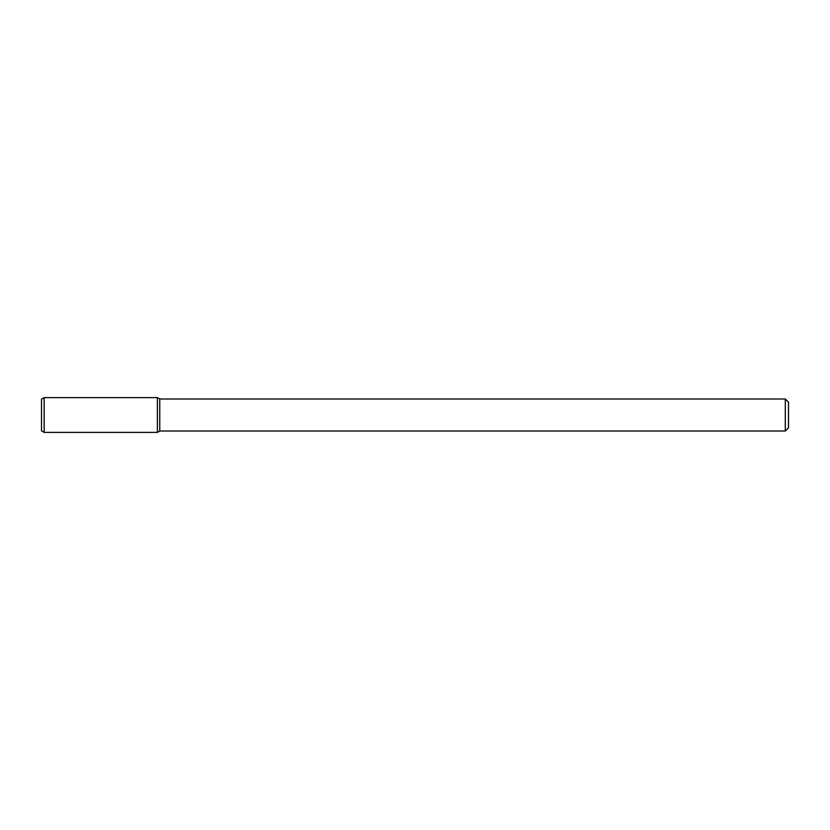 <?xml version="1.0" encoding="UTF-8"?>
<svg xmlns="http://www.w3.org/2000/svg" width="830" height="830" viewBox="0 0 830 830"><rect width="100%" height="100%" fill="white"/><g stroke="black" fill="none" stroke-linecap="round" stroke-linejoin="round"><path stroke-width="1.25" d="M785.294 398.991L785.294 431.009L788.5 427.803L788.5 402.197L785.294 398.991L159.765 398.991L157.378 397.612L44.166 397.612L44.166 432.389L157.378 432.389L157.378 397.612L157.378 432.389L159.765 431.009L159.765 398.991M785.294 431.009L159.765 431.009M44.166 397.612L41.5 399.157L41.5 430.843L44.166 432.389"/></g></svg>

